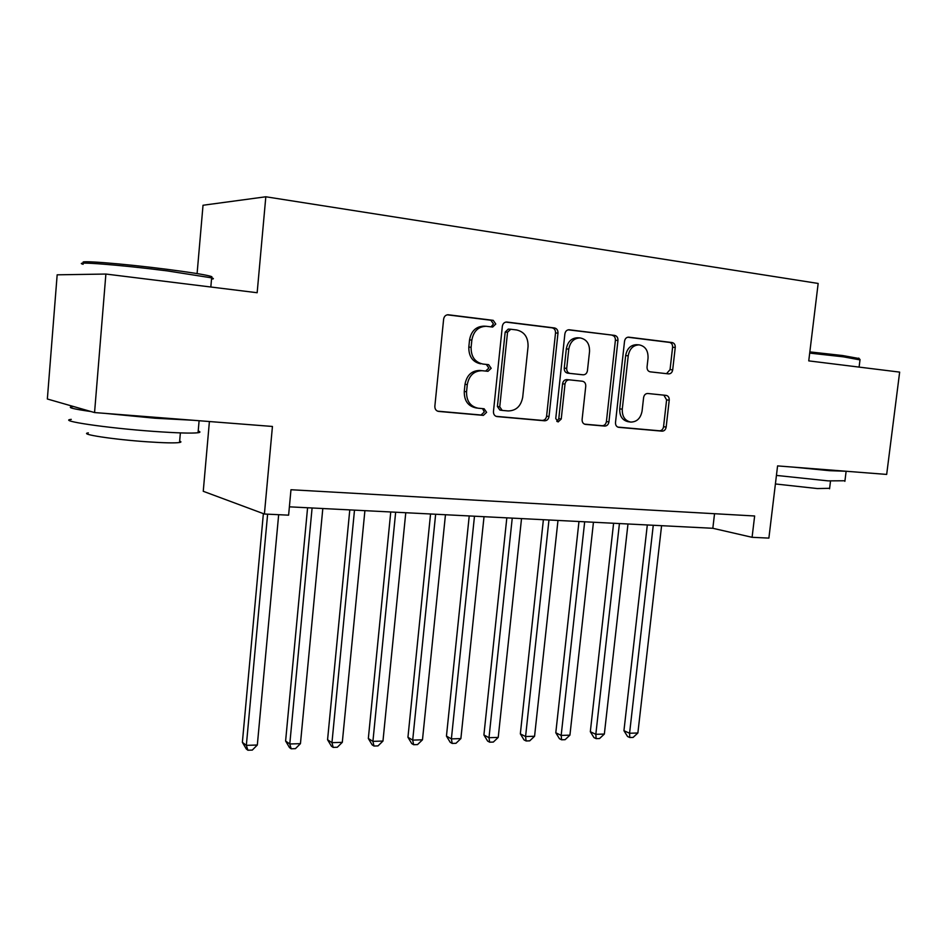 <?xml version="1.0" encoding="UTF-8"?>
<svg xmlns="http://www.w3.org/2000/svg" width="947" height="947" viewBox="0 0 947 947"><rect width="100%" height="100%" fill="white"/><g stroke="black" fill="none" stroke-linecap="round" stroke-linejoin="round"><path stroke-width="1.42" d="M495.778 324.04L493.233 320.346L448.191 314.759C445.67 314.866 444.155 316.322 443.634 319.115L434.851 406.227C434.803 409.116 436.034 410.844 438.532 411.412L483.372 415.378L486.616 412.324L484.118 408.761L478.081 408.204C470.245 406.429 466.398 400.948 466.551 391.762L467.285 384.6C469.037 375.486 473.974 370.857 482.094 370.703L487.977 371.319L491.185 368.3L488.628 364.666L482.923 364.05C474.921 362.263 470.99 356.676 471.109 347.277L471.855 340.08C473.512 331.178 478.294 326.573 486.19 326.277L492.665 327.046L495.778 324.04M491.091 326.857L493.434 323.933L490.889 320.24L447.233 314.818M437.561 411.164L481.076 415.011L484.308 411.969L482.568 408.619M477.264 408.086L475.785 407.861C467.96 406.085 464.125 400.617 464.267 391.466L465.001 384.328C466.753 375.225 471.677 370.608 479.786 370.455L485.657 371.07L488.853 368.063L486.308 364.429L482.923 364.05M668.582 373.887L668.653 373.899C670.843 373.828 672.181 372.479 672.69 369.863L675.247 347.442C675.341 344.72 674.3 343.098 672.145 342.554L628.619 337.156C626.393 337.25 625.032 338.612 624.535 341.24L615.503 422.516C615.42 425.203 616.473 426.813 618.663 427.322L662.06 431.157C664.285 431.086 665.646 429.725 666.167 427.073L669.233 400.167C669.328 397.468 668.286 395.87 666.132 395.384L647.748 393.49C645.511 393.55 644.126 394.911 643.605 397.586L642.078 411.069C640.646 418.337 636.846 422.007 630.702 422.078C624.866 420.717 622.061 416.42 622.274 409.175L628.228 355.788C629.577 348.745 633.2 345.11 639.118 344.862C645.262 346.117 648.245 350.532 648.044 358.108L647.05 366.951C646.967 369.697 648.02 371.319 650.21 371.84L668.582 373.887M94.558 412.561L47.35 398.995L57.163 274.819L105.886 274.05L94.558 412.561L272.44 426.458L264.402 514.02L288.61 515.168L290.978 489.729L754.641 515.985L752.084 537.304L768.881 538.109L777.582 465.9L886.676 474.423L899.65 372.112L808.75 360.878L818.161 283.449L265.823 196.775L203.025 205.25L197.094 273.576M105.886 274.05L257.158 292.73L265.823 196.775M557.984 333.107C558.043 330.254 556.895 328.538 554.528 327.958L506.74 322.027C504.313 322.134 502.845 323.554 502.336 326.301L493.458 411.519C493.399 414.336 494.571 416.017 496.962 416.573L544.584 420.788C546.999 420.717 548.491 419.296 549.023 416.514L557.984 333.107L555.522 332.965C555.581 330.124 554.433 328.408 552.065 327.828L505.805 322.087M569.289 329.781L614.686 335.416C616.947 335.984 618.036 337.653 617.953 340.435L608.933 421.924C608.4 424.623 606.98 426.02 604.66 426.091L585.364 424.386C583.127 423.854 582.038 422.232 582.109 419.497L585.755 386.198C585.826 383.405 584.701 381.748 582.405 381.227L569.372 379.854C567.004 379.913 565.548 381.31 565.016 384.056L561.24 419.012L558.079 421.971L555.759 418.515L564.874 333.948C565.371 331.261 566.78 329.864 569.1 329.769L568.816 329.757M209.405 421.533L203.25 491.292L264.402 514.02M289.391 506.834L712.831 528.284L752.084 537.304M714.535 513.712L712.831 528.284M486.19 326.277L483.87 326.159C475.974 326.455 471.204 331.048 469.546 339.914L471.855 340.08M480.614 363.826C472.624 362.038 468.694 356.463 468.812 347.099L469.546 339.914M496.039 416.337L542.169 420.409C544.584 420.35 546.064 418.929 546.597 416.159L555.522 332.965M510.764 329.248L507.545 332.219L499.744 406.855L502.206 410.406L508.172 410.951C516.139 410.749 520.98 406.168 522.708 397.184L528.059 346.59C528.26 337.381 524.46 331.841 516.683 329.97L510.764 329.248M510.433 329.225L508.255 329.106L505.177 332.077L507.545 332.219M501.981 410.371L499.862 410.051L497.412 406.523L505.177 332.077M568.2 329.828L614.686 335.416M584.477 424.149L602.15 425.712C604.458 425.641 605.879 424.256 606.411 421.557L615.396 340.281C615.479 337.511 614.39 335.842 612.129 335.285M582.405 381.227L566.91 379.593C564.53 379.64 563.086 381.049 562.554 383.784L558.789 418.645L561.24 419.012M556.836 421.439L558.789 418.645M589.543 351.503C589.709 343.737 586.56 339.215 580.109 337.925C573.929 338.174 570.153 341.891 568.792 349.088L566.708 368.383C566.637 371.2 567.774 372.881 570.106 373.414L583.151 374.811C585.495 374.752 586.927 373.367 587.448 370.644L589.543 351.503M580.109 337.925L577.611 337.771C571.443 338.02 567.679 341.725 566.318 348.898L568.792 349.088M580.665 374.562L567.644 373.165C565.312 372.633 564.175 370.964 564.246 368.146L566.318 348.898M639.118 344.862L636.526 344.696C630.619 344.945 626.997 348.579 625.647 355.599L628.228 355.788M630.24 422.007L628.133 421.711C622.321 420.35 619.516 416.064 619.729 408.844L625.647 355.599M617.799 427.097L659.455 430.778C661.669 430.707 663.03 429.346 663.551 426.706L666.605 399.871L663.859 395.148M666.534 373.663L670.05 369.638L672.595 347.277C672.69 344.566 671.66 342.932 669.505 342.4L627.743 337.215M263.373 513.629L242.373 742.341L246.338 745.36L257.324 745.017L278.667 514.695M267.622 514.174L246.338 745.36L247.901 750.225L246.315 749.006L242.373 742.341M257.324 745.017L252.293 750.083L247.901 750.225M84.828 262.887C73.073 259.738 121.938 263.479 167.11 269.327C188.82 272.132 202.978 274.346 209.571 275.979C212.377 276.713 212.744 277.163 210.672 277.341M211.524 279.069C213.998 278.951 214.034 278.548 211.631 277.862L167.453 270.925C121.121 264.947 71.025 261.088 83.135 264.284M198.207 431.003C200.575 431.796 200.527 432.377 198.053 432.743C191.732 433.477 176.971 433.028 153.781 431.394C106.502 428.044 56.642 420.646 71.285 419.379M192.679 420.231L154.906 418.219L105.839 413.448M91.09 411.566C72.931 408.974 66.669 407.328 72.303 406.654L73.653 406.559M179.658 441.089C181.386 441.716 181.339 442.19 179.528 442.509C174.864 443.172 164.162 442.936 147.424 441.811C113.652 439.55 77.985 434.081 88.355 432.886M809.839 351.893L842.712 355.551L859.095 358.522M859.994 359.896L843.41 356.841L809.685 353.101M844.949 480.768L828.092 480.875L776.433 475.418M846.334 471.263L829.347 470.671L793.752 467.167M829.619 488.321L817.344 488.557L775.404 483.964M307.586 507.758L285.603 741.016L289.782 743.987L300.448 743.655L322.809 508.527M312.096 507.983L289.782 743.987L291.179 748.793L289.498 747.585L285.603 741.016M300.448 743.655L295.44 748.651L291.179 748.793M349.786 509.888L327.567 739.737L331.959 742.661L342.305 742.33L364.903 510.658M354.498 510.137L331.959 742.661L333.19 747.396L331.426 746.212L327.567 739.737M342.305 742.33L337.321 747.254L333.19 747.396M390.756 511.972L368.336 738.494L372.917 741.359L382.967 741.051L405.766 512.729M395.657 512.22L372.917 741.359L373.994 746.035L372.159 744.875L368.336 738.494M382.967 741.051L378.007 745.905L373.994 746.035M430.554 513.984L407.944 737.287L412.703 740.104L422.48 739.796L445.457 514.742M435.644 514.245L412.703 740.104L413.638 744.709L411.732 743.573L407.944 737.287M422.48 739.796L417.544 744.579L413.638 744.709M469.227 515.949L446.451 736.103L451.388 738.885L460.881 738.589L484.024 516.695M474.483 516.21L451.388 738.885L452.181 743.431L450.204 742.306L446.451 736.103M460.881 738.589L455.981 743.3L452.181 743.431M506.823 517.855L483.905 734.967L488.995 737.701L498.229 737.405L521.525 518.589M512.244 518.127L488.995 737.701L489.658 742.188L487.622 741.075L483.905 734.967M498.229 737.405L493.351 742.057L489.658 742.188M543.389 519.702L520.341 733.854L525.573 736.541L534.57 736.257L557.984 520.448M548.964 519.986L525.573 736.541L526.118 740.968L524.022 739.891L520.341 733.854M534.57 736.257L529.716 740.85L526.118 740.968M578.972 521.501L555.794 732.765L561.169 735.417L569.928 735.144L593.449 522.235M584.678 521.797L561.169 735.417L561.607 739.796L559.452 738.719L555.794 732.765M569.928 735.144L565.099 739.678L561.607 739.796M613.597 523.265L590.324 731.711L595.829 734.316L604.352 734.055L627.979 523.987M619.433 523.561L595.829 734.316L596.148 738.636L593.947 737.595L590.324 731.711M604.352 734.055L599.546 738.53L596.148 738.636M647.31 524.969L623.943 730.693L629.577 733.25L637.876 732.99L661.586 525.692M653.264 525.265L629.577 733.25L629.791 737.524L627.541 736.482L623.943 730.693M637.876 732.99L633.105 737.417L629.791 737.524M490.889 320.24L493.233 320.346M486.308 364.429L488.628 364.666M468.812 347.099L471.109 347.277M479.928 370.466L482.236 370.715M465.001 384.328L467.285 384.6M464.267 391.466L466.551 391.762M481.076 415.011L483.372 415.378M447.789 314.759L448.416 314.783M546.597 416.159L549.023 416.514M542.169 420.409L544.584 420.788M552.065 327.828L554.528 327.958M497.412 406.523L499.744 406.855M615.396 340.281L617.953 340.435M606.411 421.557L608.933 421.924M602.15 425.712L604.66 426.091M562.554 383.784L565.016 384.056M564.246 368.146L566.708 368.383M567.644 373.165L570.106 373.414M580.606 374.562L583.103 374.811M619.729 408.844L622.274 409.175M666.605 399.871L669.233 400.167M663.551 426.706L666.167 427.073M659.455 430.778L662.06 431.157M669.505 342.4L672.145 342.554M672.595 347.277L675.247 347.442M670.05 369.638L672.69 369.863M479.786 370.455L482.094 370.703M508.255 329.106L510.634 329.236M499.862 410.051L502.206 410.406M210.826 287.012L211.631 277.862M180.368 432.909L179.528 442.509M198.053 432.743L199.107 420.728M209.571 275.979L210.944 277.684M859.095 367.105L860.042 359.493M830.519 481.04L829.56 488.794M844.878 481.336L846.121 471.322M858.74 358.084L859.817 359.422"/></g></svg>

